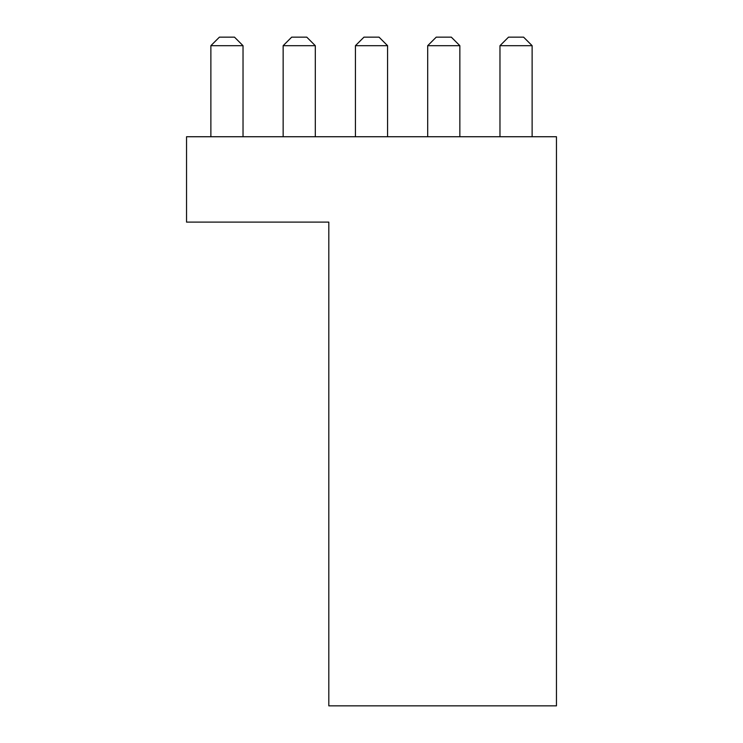 <?xml version="1.0" encoding="UTF-8"?>
<svg xmlns="http://www.w3.org/2000/svg" width="743" height="743" viewBox="0 0 743 743"><rect width="100%" height="100%" fill="white"/><g stroke="black" fill="none" stroke-linecap="round" stroke-linejoin="round"><path stroke-width="1.11" d="M210.873 45.685L219.408 37.15L234.491 37.15L243.026 45.685L210.873 45.685L210.873 136.74M243.026 45.685L243.026 136.74M283.148 45.685L291.683 37.15L306.766 37.15L315.301 45.685L283.148 45.685L283.148 136.74M315.301 45.685L315.301 136.74M355.423 45.685L363.959 37.15L379.041 37.15L387.577 45.685L355.423 45.685L355.423 136.74M387.577 45.685L387.577 136.74M427.699 45.685L436.234 37.15L451.317 37.15L459.852 45.685L427.699 45.685L427.699 136.74M459.852 45.685L459.852 136.74M499.974 45.685L508.509 37.15L523.592 37.15L532.127 45.685L499.974 45.685L499.974 136.74M532.127 45.685L532.127 136.74M556.461 136.74L186.539 136.74L186.539 222.111L328.815 222.111L328.815 705.85L556.461 705.85L556.461 136.74"/></g></svg>
